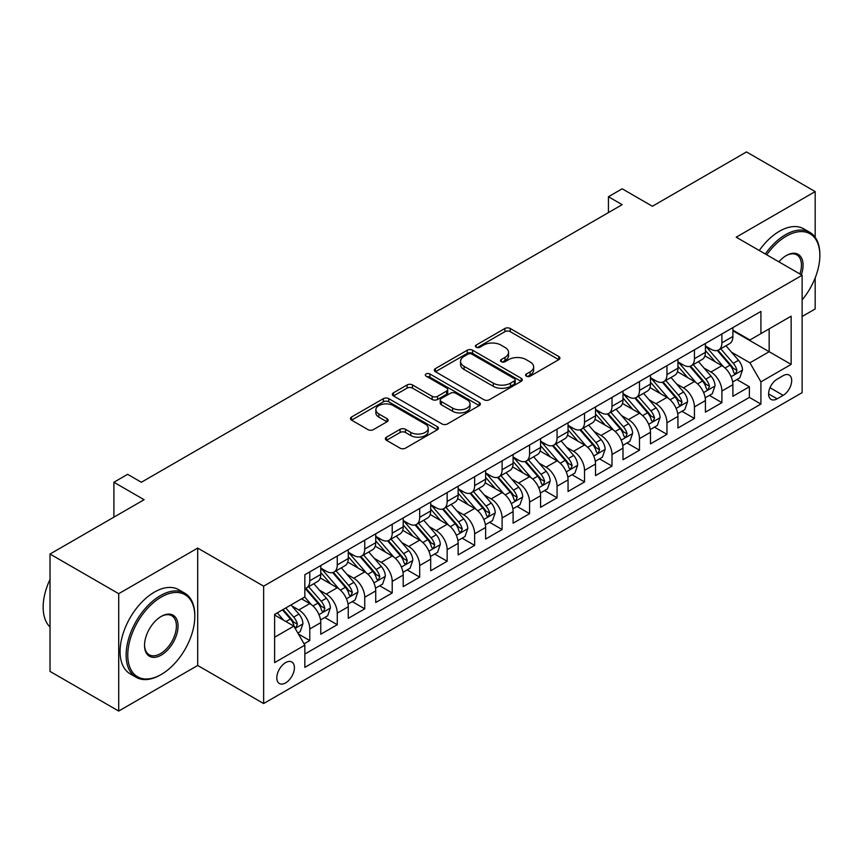 <?xml version="1.0" encoding="UTF-8"?>
<svg xmlns="http://www.w3.org/2000/svg" width="863" height="863" viewBox="0 0 863 863"><rect width="100%" height="100%" fill="white"/><g stroke="black" fill="none" stroke-linecap="round" stroke-linejoin="round"><path stroke-width="1.29" d="M526.365 376.182A2.665 1.543 0 0 0 530.141 376.182L558.793 359.644A3.819 2.201 0 0 0 559.914 358.091A3.819 2.201 0 0 0 558.793 356.527L510.249 328.501A3.819 2.201 0 0 0 504.855 328.501L476.203 345.049A2.665 1.543 0 0 0 475.427 346.139A2.665 1.543 0 0 0 476.203 347.228A2.665 1.543 0 0 0 479.979 347.228L483.69 345.081A12.201 7.044 0 0 1 500.95 345.081L504.995 347.422A12.201 7.044 0 0 1 508.566 352.406A12.201 7.044 0 0 1 504.995 357.39L501.284 359.526A2.665 1.543 0 0 0 500.497 360.615A2.665 1.543 0 0 0 501.284 361.705A2.665 1.543 0 0 0 505.06 361.705L508.771 359.569A12.201 7.044 0 0 1 526.031 359.569L530.076 361.899A12.201 7.044 0 0 1 533.647 366.883A12.201 7.044 0 0 1 530.076 371.867L526.365 374.003A2.665 1.543 0 0 0 525.578 375.092A2.665 1.543 0 0 0 526.365 376.182L526.365 374.003M285.61 682.913A12.438 7.174 120 0 0 293.733 671.964A12.438 7.174 120 0 0 291.823 661.997A12.438 7.174 120 0 0 285.61 662.611A12.438 7.174 120 0 0 277.487 673.572A12.438 7.174 120 0 0 279.396 683.528A12.438 7.174 120 0 0 285.61 682.913M386.473 437.185A3.819 2.201 0 0 0 385.351 438.738A3.819 2.201 0 0 0 386.473 440.292L400.087 448.156A3.819 2.201 0 0 0 405.481 448.156L437.304 429.785A3.819 2.201 0 0 0 438.415 428.231A3.819 2.201 0 0 0 437.304 426.667L388.76 398.641A3.819 2.201 0 0 0 383.366 398.641L351.543 417.023A3.819 2.201 0 0 0 350.432 418.577A3.819 2.201 0 0 0 351.543 420.13L367.994 429.634A3.819 2.201 0 0 0 373.388 429.634L387.012 421.77A3.819 2.201 0 0 0 388.123 420.205A3.819 2.201 0 0 0 387.012 418.652L378.846 413.938A10.205 5.89 0 0 1 375.858 409.774A10.205 5.89 0 0 1 382.158 404.337A10.205 5.89 0 0 1 393.28 405.61L425.232 424.067A10.205 5.89 0 0 1 428.221 428.231A10.205 5.89 0 0 1 421.921 433.668A10.205 5.89 0 0 1 410.81 432.395L405.481 429.321A3.819 2.201 0 0 0 400.087 429.321L386.473 437.185L386.473 440.292M815.179 237.293L815.179 191.586L746.495 151.931L652.396 206.257L622.169 188.803L608.437 196.742L622.169 204.671L141.37 482.255L127.638 474.326L113.894 482.255L113.894 517.153M118.706 593.69L118.706 711.069L197.692 665.47L197.692 548.091L118.706 593.69L50.022 554.035L144.121 499.709L113.894 482.255M197.692 548.091L263.636 586.16L802.126 275.254L802.126 392.643L263.636 703.539L263.636 586.16M815.179 191.586L736.193 237.185L802.126 275.254M483.96 399.731A3.819 2.201 0 0 0 489.353 399.731L521.176 381.36A3.819 2.201 0 0 0 522.288 379.806A3.819 2.201 0 0 0 521.176 378.253L472.633 350.227A3.819 2.201 0 0 0 467.239 350.227L435.416 368.598A3.819 2.201 0 0 0 434.294 370.151A3.819 2.201 0 0 0 435.416 371.705L483.96 399.731M427.174 376.764A2.665 1.543 0 0 1 429.882 377.142L429.882 373.97L479.235 402.46A3.819 2.201 0 0 1 480.357 404.013A3.819 2.201 0 0 1 479.235 405.578L447.412 423.949A3.819 2.201 0 0 1 442.018 423.949L393.474 395.923L393.474 392.805A3.819 2.201 0 0 0 392.363 394.359A3.819 2.201 0 0 0 393.474 395.923M393.474 392.805L407.099 384.941A3.819 2.201 0 0 1 412.492 384.941L432.18 396.311A3.819 2.201 0 0 0 437.573 396.311L446.603 391.09A3.819 2.201 0 0 0 447.724 389.537A3.819 2.201 0 0 0 446.603 387.983L426.106 376.149A2.665 1.543 0 0 1 425.33 375.06A2.665 1.543 0 0 1 426.98 373.636A2.665 1.543 0 0 1 429.882 373.97M118.706 711.069L50.022 671.414L50.022 554.035M802.126 316.505L815.179 308.965L815.179 277.918M304.089 643.852L309.785 640.562L298.382 633.981M291.899 605.966L298.803 609.947A15.545 8.975 60 0 1 309.785 628.987L320.777 622.644L320.777 634.219L337.26 624.704L324.758 617.487M319.375 590.109L326.268 594.089A15.545 8.975 60 0 1 337.26 613.118L348.253 606.775L348.253 618.361L364.736 608.836L352.233 601.619M346.85 574.24L353.744 578.221A15.545 8.975 60 0 1 364.736 597.261L375.729 590.918L375.729 602.493L392.212 592.978L379.709 585.761M374.326 558.383L381.219 562.363A15.545 8.975 60 0 1 392.212 581.403L403.204 575.049L403.204 586.635L419.688 577.12L407.185 569.893M401.802 542.514L408.695 546.506A15.545 8.975 60 0 1 419.688 565.535L430.68 559.192L430.68 570.767L447.163 561.252L434.661 554.035M429.278 526.657L436.171 530.637A15.545 8.975 60 0 1 447.163 549.677L458.145 543.334L458.145 554.909L474.639 545.394L462.137 538.178M456.743 510.799L463.647 514.779A15.545 8.975 60 0 1 474.639 533.809L485.621 527.466L485.621 539.051L502.104 529.526L489.612 522.309M484.219 494.931L491.123 498.911A15.545 8.975 60 0 1 502.104 517.951L513.097 511.608L513.097 523.183L529.58 513.668L517.077 506.452M511.694 479.073L518.598 483.053A15.545 8.975 60 0 1 529.58 502.083L540.572 495.74L540.572 507.325L557.056 497.8L544.553 490.583M539.17 463.204L546.063 467.185A15.545 8.975 60 0 1 557.056 486.225L568.048 479.882L568.048 491.457L584.531 481.942L572.029 474.726M566.646 447.347L573.539 451.327A15.545 8.975 60 0 1 584.531 470.367L595.524 464.014L595.524 475.599L612.007 466.085L599.505 458.868M594.122 431.478L601.015 435.47A15.545 8.975 60 0 1 612.007 454.499L623 448.156L623 459.731L639.483 450.216L626.98 442.999M621.597 415.621L628.491 419.601A15.545 8.975 60 0 1 639.483 438.641L650.475 432.298L650.475 443.873L666.959 434.359L654.456 427.142M649.062 399.763L655.966 403.744A15.545 8.975 60 0 1 666.959 422.773L677.94 416.43L677.94 428.016L694.435 418.49L681.932 411.273M676.538 383.895L683.442 387.875A15.545 8.975 60 0 1 694.435 406.915L705.416 400.572L705.416 412.147L721.9 402.633L721.9 391.047A15.545 8.975 -120 0 0 710.918 372.018L704.014 368.037M709.408 395.416L721.9 402.633M320.777 622.644A15.545 8.975 -120 0 0 309.785 603.604L301.543 598.846M348.253 606.775A15.545 8.975 -120 0 0 337.26 587.746L320.27 577.93M375.729 590.918A15.545 8.975 -120 0 0 364.736 571.878L347.746 562.072M403.204 575.049A15.545 8.975 -120 0 0 392.212 556.02L375.222 546.203M430.68 559.192A15.545 8.975 -120 0 0 419.688 540.152L402.697 530.346M458.145 543.334A15.545 8.975 -120 0 0 447.163 524.294L430.173 514.488M485.621 527.466A15.545 8.975 -120 0 0 474.639 508.436L457.649 498.62M513.097 511.608A15.545 8.975 -120 0 0 502.104 492.568L485.114 482.762M540.572 495.74A15.545 8.975 -120 0 0 529.58 476.71L512.59 466.894M568.048 479.882A15.545 8.975 -120 0 0 557.056 460.842L540.065 451.036M595.524 464.014A15.545 8.975 -120 0 0 584.531 444.984L567.541 435.179M623 448.156A15.545 8.975 -120 0 0 612.007 429.116L595.017 419.31M650.475 432.298A15.545 8.975 -120 0 0 639.483 413.258L622.493 403.453M677.94 416.43A15.545 8.975 -120 0 0 666.959 397.401L649.968 387.584M705.416 400.572A15.545 8.975 -120 0 0 694.435 381.532L677.433 371.726M783.173 375.664L777.132 379.159A12.05 6.958 120 0 0 769.257 389.774A12.05 6.958 120 0 0 771.101 399.418A12.05 6.958 120 0 0 777.132 398.825L783.173 395.34A12.05 6.958 120 0 0 791.037 384.725A12.05 6.958 120 0 0 789.192 375.071A12.05 6.958 120 0 0 783.173 375.664M274.617 637.228L293.851 626.128L304.844 645.168L304.844 667.369L760.918 404.057L760.918 381.856L749.925 362.816L731.49 352.169M304.844 645.168L274.617 662.611L274.617 614.391L304.844 596.937L304.844 574.736L760.918 311.424L760.918 333.625L791.144 316.182L791.144 364.402L760.918 381.856M320.777 568.07L326.268 571.241A15.545 8.975 60 0 0 334.046 572.018L345.038 565.675A15.545 8.975 -120 0 0 348.253 558.555L348.253 549.677M348.253 552.212L353.744 555.384A15.545 8.975 60 0 0 361.521 556.15L372.503 549.807A15.545 8.975 -120 0 0 375.729 542.698L375.729 533.809M375.729 536.344L381.219 539.526A15.545 8.975 60 0 0 388.997 540.292L399.979 533.949A15.545 8.975 -120 0 0 403.204 526.829L403.204 517.951M403.204 520.486L408.695 523.658A15.545 8.975 60 0 0 416.462 524.424L427.455 518.08A15.545 8.975 -120 0 0 430.68 510.972L430.68 502.083M430.68 504.628L436.171 507.8A15.545 8.975 60 0 0 443.938 508.566L454.93 502.223A15.545 8.975 -120 0 0 458.145 495.103L458.145 486.225M458.145 488.76L463.647 491.932A15.545 8.975 60 0 0 471.414 492.708L482.406 486.354A15.545 8.975 -120 0 0 485.621 479.245L485.621 470.357M485.621 472.902L491.123 476.074A15.545 8.975 60 0 0 498.89 476.84L509.882 470.497A15.545 8.975 -120 0 0 513.097 463.388L513.097 454.499M513.097 457.034L518.598 460.206A15.545 8.975 60 0 0 526.365 460.982L537.358 454.639A15.545 8.975 -120 0 0 540.572 447.519L540.572 438.641M540.572 441.176L546.063 444.348A15.545 8.975 60 0 0 553.841 445.114L564.834 438.771A15.545 8.975 -120 0 0 568.048 431.662L568.048 422.773M568.048 425.319L573.539 428.49A15.545 8.975 60 0 0 581.317 429.256L592.298 422.913A15.545 8.975 -120 0 0 595.524 415.793L595.524 406.915M595.524 409.45L601.015 412.622A15.545 8.975 60 0 0 608.793 413.399L619.774 407.045A15.545 8.975 -120 0 0 623 399.936L623 391.047M623 393.593L628.491 396.764A15.545 8.975 60 0 0 636.258 397.53L647.25 391.187A15.545 8.975 -120 0 0 650.475 384.067L650.475 375.189M650.475 377.724L655.966 380.896A15.545 8.975 60 0 0 663.733 381.673L674.726 375.329A15.545 8.975 -120 0 0 677.94 368.21L677.94 359.332M677.94 361.867L683.442 365.038A15.545 8.975 60 0 0 691.209 365.804L702.202 359.461A15.545 8.975 -120 0 0 705.416 352.352L705.416 343.463M304.844 654.046L749.375 397.401L749.375 386.764L732.892 396.29L732.892 384.704A15.545 8.975 -120 0 0 721.9 365.675L704.909 355.858M705.416 345.998L710.918 349.17A15.545 8.975 -120 0 0 718.685 349.947A15.545 8.975 -120 0 0 721.9 342.827L721.9 333.949M718.685 349.947L729.677 343.603A15.545 8.975 -120 0 0 732.892 336.484L732.892 327.606M309.785 571.878L309.785 580.767A15.545 8.975 60 0 1 306.57 587.876A15.545 8.975 60 0 1 304.844 588.501M306.57 587.876L317.562 581.533A15.545 8.975 -120 0 0 320.777 574.413L320.777 565.535M337.26 556.02L337.26 564.898A15.545 8.975 60 0 1 334.046 572.018M364.736 540.152L364.736 549.041A15.545 8.975 60 0 1 361.521 556.15M392.212 524.294L392.212 533.172A15.545 8.975 60 0 1 388.997 540.292M419.688 508.426L419.688 517.315A15.545 8.975 60 0 1 416.462 524.424M447.163 492.568L447.163 501.457A15.545 8.975 60 0 1 443.938 508.566M474.639 476.71L474.639 485.589A15.545 8.975 60 0 1 471.414 492.708M502.104 460.842L502.104 469.731A15.545 8.975 60 0 1 498.89 476.84M529.58 444.984L529.58 453.862A15.545 8.975 60 0 1 526.365 460.982M557.056 429.116L557.056 438.005A15.545 8.975 60 0 1 553.841 445.114M584.531 413.258L584.531 422.136A15.545 8.975 60 0 1 581.317 429.256M612.007 397.401L612.007 406.279A15.545 8.975 60 0 1 608.793 413.399M639.483 381.532L639.483 390.421A15.545 8.975 60 0 1 636.258 397.53M666.959 365.675L666.959 374.553A15.545 8.975 60 0 1 663.733 381.673M694.435 349.806L694.435 358.695A15.545 8.975 60 0 1 691.209 365.804M694.435 406.915L694.435 418.49M666.959 422.773L666.959 434.359M639.483 438.641L639.483 450.216M612.007 454.499L612.007 466.085M584.531 470.367L584.531 481.942M557.056 486.225L557.056 497.8M529.58 502.083L529.58 513.668M502.104 517.951L502.104 529.526M474.639 533.809L474.639 545.394M447.163 549.677L447.163 561.252M419.688 565.535L419.688 577.12M392.212 581.403L392.212 592.978M364.736 597.261L364.736 608.836M337.26 613.118L337.26 624.704M309.785 628.987L309.785 640.562M293.851 626.128L274.617 615.028M749.925 362.816L769.16 351.716L769.16 328.868L791.144 316.182M732.892 330.777L791.144 364.402M732.892 330.141L749.925 339.979L760.918 333.625M197.692 665.47L263.636 703.539M608.437 196.742L608.437 212.6M736.873 379.547L749.375 386.764M749.375 397.401L760.918 404.057M527.433 376.559L530.076 375.038A12.201 7.044 0 0 0 533.647 370.054L533.647 366.883M508.566 352.406L508.566 355.578A12.201 7.044 0 0 1 504.995 360.561L502.352 362.082M558.739 359.677L510.249 331.672A3.819 2.201 0 0 0 504.855 331.672L477.271 347.606M521.123 381.392L472.633 353.399A3.819 2.201 0 0 0 467.239 353.399L435.47 371.737M514.434 380.896A2.665 1.543 0 0 0 515.211 379.806A2.665 1.543 0 0 0 514.434 378.717L471.824 354.121A2.665 1.543 0 0 0 468.048 354.121L464.132 356.376A12.201 7.044 0 0 0 460.562 361.36A12.201 7.044 0 0 0 464.132 366.344L493.258 383.15A12.201 7.044 0 0 0 510.518 383.15L514.434 380.896L514.434 384.067A2.665 1.543 0 0 0 515.211 382.978L515.211 379.806M460.562 361.36L460.562 364.531A12.201 7.044 0 0 0 464.132 369.515L464.132 366.344M514.434 384.067L510.518 386.322A12.201 7.044 0 0 1 493.258 386.322L464.132 369.515M393.528 395.955L407.099 388.113L407.099 384.941M447.724 389.537L447.724 392.708A3.819 2.201 0 0 1 446.603 394.262L437.573 399.483A3.819 2.201 0 0 1 432.18 399.483L412.492 388.113A3.819 2.201 0 0 0 407.099 388.113M429.882 377.142L479.192 405.599M452.611 408.102A10.205 5.89 0 0 0 463.722 409.386A10.205 5.89 0 0 0 470.022 403.938A10.205 5.89 0 0 0 467.034 399.774L455.772 393.269A3.819 2.201 0 0 0 450.378 393.269L441.349 398.49A3.819 2.201 0 0 0 440.227 400.044A3.819 2.201 0 0 0 441.349 401.608L452.611 408.102L452.611 411.273A10.205 5.89 0 0 0 463.722 412.557A10.205 5.89 0 0 0 470.022 407.109L470.022 403.938M440.227 400.044L440.227 403.215A3.819 2.201 0 0 0 441.349 404.779L441.349 401.608M452.611 411.273L441.349 404.779M428.221 428.231L428.221 431.403A10.205 5.89 0 0 1 421.921 436.84A10.205 5.89 0 0 1 410.81 435.567L405.481 432.492A3.819 2.201 0 0 0 400.087 432.492L386.516 440.324M375.858 409.774L375.858 412.946A10.205 5.89 0 0 0 378.846 417.12L378.846 413.938M386.958 421.791L378.846 417.12M437.25 429.817L388.76 401.813A3.819 2.201 0 0 0 383.366 401.813L351.597 420.162M732.665 381.985L739.764 377.886L742.504 369.957A10.291 5.944 -120 0 0 738.501 360.292L725.945 345.75M723.431 366.678L708.545 349.439A29.72 17.163 -120 0 0 705.416 346.171M715.265 361.845L706.937 352.201A24.671 14.24 -120 0 0 705.416 350.54M717.282 350.507L729.979 365.2A10.291 5.944 60 0 1 733.658 372.298L734.402 373.517L735.794 373.323L736.948 370.389A10.291 5.944 -120 0 0 733.28 363.301L720.724 348.771M718.027 350.259L731.673 366.063A5.243 3.031 60 0 1 733 368.113L736.948 370.389M802.126 299.871A47.4 27.368 120 0 0 819.85 255.513A47.4 27.368 120 0 0 786.333 236.16A47.4 27.368 120 0 0 766.711 254.812M765.298 253.992A48.565 28.037 -60 0 1 785.503 234.725A48.565 28.037 -60 0 1 809.796 232.32A48.565 28.037 -60 0 1 819.85 254.553L819.85 255.513M778.879 261.834A23.7 13.689 -60 0 1 786.333 255.513L786.333 255.513A23.7 13.689 -60 0 1 801.339 274.801M759.257 250.507A48.565 28.037 -60 0 1 779.462 231.241A48.565 28.037 -60 0 1 803.744 228.835L809.796 232.32M799.904 273.97A22.535 13.01 120 0 0 796.776 254.865A22.535 13.01 120 0 0 785.913 255.761M160.464 674.909L161.295 674.435A47.4 27.368 120 0 0 194.811 616.376A47.4 27.368 120 0 0 161.295 597.023A47.4 27.368 120 0 0 127.767 655.082A47.4 27.368 120 0 0 161.295 674.435L160.464 674.909A48.565 28.037 -60 0 1 136.181 677.315A48.565 28.037 -60 0 1 128.738 638.393A48.565 28.037 -60 0 1 160.464 595.589A48.565 28.037 -60 0 1 184.747 593.183A48.565 28.037 -60 0 1 194.811 615.427L194.811 616.376M161.295 655.082A23.7 13.689 -60 0 1 144.531 645.405A23.7 13.689 -60 0 1 161.295 616.376L161.295 616.376A23.7 13.689 -60 0 1 178.048 626.053A23.7 13.689 -60 0 1 161.295 655.082M144.531 644.92A22.535 13.01 120 0 0 149.202 654.769A22.535 13.01 120 0 0 160.464 653.647A22.535 13.01 120 0 0 175.189 633.787A22.535 13.01 120 0 0 171.737 615.729A22.535 13.01 120 0 0 160.874 616.624M136.181 677.315L130.14 673.82A48.565 28.037 -60 0 1 122.697 634.898A48.565 28.037 -60 0 1 154.423 592.104A48.565 28.037 -60 0 1 178.706 589.699L184.747 593.183M50.022 627.002A48.565 28.037 -60 0 1 50.022 579.418M705.19 397.843L712.288 393.744L715.039 385.815A10.291 5.944 -120 0 0 711.026 376.149L698.469 361.619M695.956 382.536L681.069 365.308A29.72 17.163 -120 0 0 677.94 362.039M687.789 377.703L679.461 368.059A24.671 14.24 -120 0 0 677.94 366.408M689.807 366.365L702.504 381.068A10.291 5.944 60 0 1 706.182 388.156L706.926 389.375L708.318 389.181L709.472 386.257A10.291 5.944 -120 0 0 705.805 379.159L693.248 364.628M690.562 366.128L704.197 381.921A5.243 3.031 60 0 1 705.524 383.97L709.472 386.257M677.714 413.711L684.812 409.612L687.563 401.683A10.291 5.944 -120 0 0 683.55 392.007L670.993 377.476M668.48 398.404L653.593 381.166A29.72 17.163 -120 0 0 650.475 377.897M660.314 393.56L651.986 383.927A24.671 14.24 -120 0 0 650.475 382.266M662.331 382.223L675.028 396.926A10.291 5.944 60 0 1 678.706 404.024L679.451 405.243L680.842 405.049L681.997 402.115A10.291 5.944 -120 0 0 678.329 395.027L665.772 380.486M663.086 381.985L676.721 397.778A5.243 3.031 60 0 1 678.048 399.839L681.997 402.115M650.238 429.569L657.336 425.47L660.087 417.541A10.291 5.944 -120 0 0 656.074 407.875L643.518 393.345M641.004 414.262L626.117 397.023A29.72 17.163 -120 0 0 623 393.755M632.838 409.429L624.521 399.785A24.671 14.24 -120 0 0 623 398.123M634.866 398.091L647.563 412.794A10.291 5.944 60 0 1 651.231 419.882L651.975 421.101L653.367 420.907L654.532 417.983A10.291 5.944 -120 0 0 650.853 410.885L638.307 396.354M635.61 397.854L649.256 413.647A5.243 3.031 60 0 1 650.573 415.696L654.532 417.983M622.762 445.437L629.861 441.338L632.611 433.399A10.291 5.944 -120 0 0 628.598 423.733L616.053 409.202M613.528 430.13L598.642 412.892A29.72 17.163 -120 0 0 595.524 409.623M605.373 425.286L597.045 415.653A24.671 14.24 -120 0 0 595.524 413.992M607.39 413.949L620.087 428.652A10.291 5.944 60 0 1 623.755 435.75L624.51 436.969L625.891 436.775L627.056 433.841A10.291 5.944 -120 0 0 623.377 426.754L610.831 412.212M608.135 413.711L621.781 429.504A5.243 3.031 60 0 1 623.097 431.565L627.056 433.841M595.287 461.295L602.396 457.196L605.136 449.267A10.291 5.944 -120 0 0 601.123 439.601L588.577 425.06M586.063 445.988L571.177 428.749A29.72 17.163 -120 0 0 568.048 425.481M577.897 441.155L569.569 431.511A24.671 14.24 -120 0 0 568.048 429.85M579.914 429.817L592.611 444.51A10.291 5.944 60 0 1 596.279 451.608L597.034 452.827L598.426 452.633L599.58 449.709A10.291 5.944 -120 0 0 595.912 442.611L583.356 428.08M580.659 429.569L594.305 445.373A5.243 3.031 60 0 1 595.621 447.422L599.58 449.709M567.822 477.163L574.92 473.064L577.66 465.125A10.291 5.944 -120 0 0 573.658 455.459L561.101 440.928M558.588 461.845L543.701 444.618A29.72 17.163 -120 0 0 540.572 441.349M550.421 457.012L542.093 447.368A24.671 14.24 -120 0 0 540.572 445.718M552.439 445.675L565.136 460.378A10.291 5.944 60 0 1 568.803 467.466L569.558 468.695L570.95 468.49L572.104 465.567A10.291 5.944 -120 0 0 568.437 458.469L555.88 443.938M553.183 445.437L566.829 461.23A5.243 3.031 60 0 1 568.145 463.28L572.104 465.567M540.346 493.021L547.444 488.922L550.184 480.993A10.291 5.944 -120 0 0 546.182 471.317L533.625 456.786M531.112 477.714L516.225 460.475A29.72 17.163 -120 0 0 513.097 457.207M522.946 472.87L514.618 463.237A24.671 14.24 -120 0 0 513.097 461.576M524.963 461.543L537.66 476.236A10.291 5.944 60 0 1 541.328 483.334L542.083 484.553L543.474 484.359L544.629 481.425A10.291 5.944 -120 0 0 540.961 474.337L528.404 459.806M525.707 461.295L539.353 477.099A5.243 3.031 60 0 1 540.68 479.148L544.629 481.425M512.87 508.879L519.968 504.779L522.708 496.851A10.291 5.944 -120 0 0 518.706 487.185L506.15 472.654M503.636 493.571L488.749 476.333A29.72 17.163 -120 0 0 485.621 473.075M495.47 488.738L487.142 479.094A24.671 14.24 -120 0 0 485.621 477.444M497.487 477.401L510.184 492.104A10.291 5.944 60 0 1 513.863 499.192L514.607 500.411L515.998 500.216L517.153 497.293A10.291 5.944 -120 0 0 513.485 490.195L500.928 475.664M498.231 477.163L511.878 492.956A5.243 3.031 60 0 1 513.205 495.006L517.153 497.293M485.394 524.747L492.493 520.648L495.243 512.719A10.291 5.944 -120 0 0 491.23 503.043L478.674 488.512M476.16 509.44L461.274 492.201A29.72 17.163 -120 0 0 458.145 488.933M467.994 504.596L459.666 494.963A24.671 14.24 -120 0 0 458.145 493.302M470.011 493.258L482.708 507.962A10.291 5.944 60 0 1 486.387 515.06L487.131 516.279L488.523 516.085L489.677 513.151A10.291 5.944 -120 0 0 486.009 506.063L473.453 491.522M470.767 493.021L484.402 508.814A5.243 3.031 60 0 1 485.729 510.874L489.677 513.151M457.919 540.605L465.017 536.506L467.768 528.577A10.291 5.944 -120 0 0 463.755 518.911L451.198 504.37M448.684 525.297L433.798 508.059A29.72 17.163 -120 0 0 430.68 504.79M440.518 520.465L432.201 510.82A24.671 14.24 -120 0 0 430.68 509.159M442.546 509.127L455.243 523.83A10.291 5.944 60 0 1 458.911 530.918L459.655 532.137L461.047 531.942L462.201 529.019A10.291 5.944 -120 0 0 458.533 521.921L445.988 507.39M443.291 508.89L456.926 524.682A5.243 3.031 60 0 1 458.253 526.732L462.201 529.019M430.443 556.473L437.541 552.374L440.292 544.434A10.291 5.944 -120 0 0 436.279 534.769L423.733 520.238M421.209 541.166L406.322 523.927A29.72 17.163 -120 0 0 403.204 520.659M413.053 536.322L404.725 526.678A24.671 14.24 -120 0 0 403.204 525.028M415.071 524.984L427.768 539.688A10.291 5.944 60 0 1 431.435 546.786L432.18 548.005L433.571 547.811L434.736 544.877A10.291 5.944 -120 0 0 431.058 537.789L418.512 523.248M415.815 524.747L429.461 540.54A5.243 3.031 60 0 1 430.777 542.59L434.736 544.877M402.967 572.331L410.065 568.232L412.816 560.303A10.291 5.944 -120 0 0 408.803 550.637L396.257 536.096M393.744 557.023L378.846 539.785A29.72 17.163 -120 0 0 375.729 536.516M385.578 552.191L377.25 542.547A24.671 14.24 -120 0 0 375.729 540.885M387.595 540.853L400.292 555.545A10.291 5.944 60 0 1 403.96 562.644L404.715 563.863L406.106 563.668L407.26 560.734A10.291 5.944 -120 0 0 403.582 553.647L391.036 539.116M388.339 540.605L401.985 556.408A5.243 3.031 60 0 1 403.301 558.458L407.26 560.734M375.491 588.188L382.6 584.089L385.34 576.16A10.291 5.944 -120 0 0 381.327 566.495L368.781 551.964M366.268 572.881L351.381 555.653A29.72 17.163 -120 0 0 348.253 552.385M358.102 568.048L349.774 558.404A24.671 14.24 -120 0 0 348.253 556.754M360.119 556.711L372.816 571.414A10.291 5.944 60 0 1 376.484 578.501L377.239 579.731L378.63 579.526L379.785 576.603A10.291 5.944 -120 0 0 376.117 569.504L363.56 554.974M360.863 556.473L374.51 572.266A5.243 3.031 60 0 1 375.826 574.316L379.785 576.603M348.026 604.057L355.125 599.958L357.865 592.029A10.291 5.944 -120 0 0 353.862 582.352L341.306 567.822M338.792 588.749L323.905 571.511A29.72 17.163 -120 0 0 320.777 568.242M330.626 583.906L322.298 574.273A24.671 14.24 -120 0 0 320.777 572.611M332.643 572.579L345.34 587.272A10.291 5.944 60 0 1 349.008 594.37L349.763 595.589L351.155 595.394L352.309 592.46A10.291 5.944 -120 0 0 348.641 585.373L336.085 570.842M333.388 572.331L347.034 588.135A5.243 3.031 60 0 1 348.361 590.184L352.309 592.46M320.551 619.914L327.649 615.815L330.389 607.886A10.291 5.944 -120 0 0 326.387 598.221L313.83 583.69M311.316 604.607L304.747 597.002M303.15 599.774L302.082 598.534M305.168 588.437L317.864 603.14A10.291 5.944 60 0 1 321.543 610.227L322.287 611.446L323.679 611.252L324.833 608.329A10.291 5.944 -120 0 0 321.165 601.231L308.609 586.7M305.912 588.199L319.558 603.992A5.243 3.031 60 0 1 320.885 606.042L324.833 608.329M297.832 633.032L300.173 631.684L302.924 623.744A10.291 5.944 -120 0 0 298.911 614.078L291.004 604.931M283.625 620.227L277.271 612.859M275.675 615.632L274.617 614.413M282.492 609.85L290.389 618.998A10.291 5.944 60 0 1 294.067 626.096L294.812 627.315L296.203 627.121L297.357 624.186A10.291 5.944 -120 0 0 293.69 617.099L285.782 607.94M283.129 609.483L292.082 619.85A5.243 3.031 60 0 1 293.409 621.91L297.357 624.186M298.803 609.947L309.785 603.604M326.268 594.089L337.26 587.746M353.744 578.221L364.736 571.878M381.219 562.363L392.212 556.02M408.695 546.506L419.688 540.152M436.171 530.637L447.163 524.294M463.647 514.779L474.639 508.436M491.123 498.911L502.104 492.568M518.598 483.053L529.58 476.71M546.063 467.185L557.056 460.842M573.539 451.327L584.531 444.984M601.015 435.47L612.007 429.116M628.491 419.601L639.483 413.258M655.966 403.744L666.959 397.401M683.442 387.875L694.435 381.532M710.918 372.018L721.9 365.675M721.9 342.827L732.892 336.484M309.785 580.767L320.777 574.413M337.26 564.898L348.253 558.555M364.736 549.041L375.729 542.698M392.212 533.172L403.204 526.829M419.688 517.315L430.68 510.972M447.163 501.457L458.145 495.103M474.639 485.589L485.621 479.245M502.104 469.731L513.097 463.388M529.58 453.862L540.572 447.519M557.056 438.005L568.048 431.662M584.531 422.136L595.524 415.793M612.007 406.279L623 399.936M639.483 390.421L650.475 384.067M666.959 374.553L677.94 368.21M694.435 358.695L705.416 352.352M721.9 391.047L732.892 384.704M770.001 387.724L783.173 395.34M768.609 393.906L777.132 398.825M530.076 375.038L530.076 371.867M501.284 361.705L501.284 359.526M504.995 360.561L504.995 357.39M476.203 347.228L476.203 345.049M504.855 331.672L504.855 328.501M510.249 331.672L510.249 328.501M558.793 359.644L558.793 356.527M435.416 371.705L435.416 368.598M467.239 353.399L467.239 350.227M472.633 353.399L472.633 350.227M521.176 381.36L521.176 378.253M493.258 386.322L493.258 383.15M510.518 386.322L510.518 383.15M412.492 388.113L412.492 384.941M432.18 399.483L432.18 396.311M437.573 399.483L437.573 396.311M446.603 394.262L446.603 391.09M479.235 405.578L479.235 402.46M400.087 432.492L400.087 429.321M405.481 432.492L405.481 429.321M410.81 435.567L410.81 432.395M387.012 421.77L387.012 418.652M351.543 420.13L351.543 417.023M383.366 401.813L383.366 398.641M388.76 401.813L388.76 398.641M437.304 429.785L437.304 426.667M731.09 376.71L742.439 370.151M708.545 349.439L709.958 348.62M733.28 363.301L738.501 360.292M725.071 368.037L729.979 365.2M703.615 392.568L714.963 386.02M681.069 365.308L682.482 364.488M705.805 379.159L711.026 376.149M697.595 383.906L702.504 381.068M676.139 408.426L687.487 401.878M653.593 381.166L655.006 380.346M678.329 395.027L683.55 392.007M670.12 399.763L675.028 396.926M648.674 424.294L660.022 417.735M626.117 397.023L627.53 396.214M650.853 410.885L656.074 407.875M642.644 415.621L647.563 412.794M621.198 440.152L632.547 433.604M598.642 412.892L600.065 412.072M623.377 426.754L628.598 423.733M615.179 431.489L620.087 428.652M593.722 456.02L605.071 449.461M571.177 428.749L572.59 427.929M595.912 442.611L601.123 439.601M587.703 447.347L592.611 444.51M566.247 471.878L577.595 465.33M543.701 444.618L545.114 443.798M568.437 458.469L573.658 455.459M560.227 463.215L565.136 460.378M538.771 487.746L550.119 481.187M516.225 460.475L517.638 459.655M540.961 474.337L546.182 471.317M532.751 479.073L537.66 476.236M511.295 503.604L522.644 497.056M488.749 476.333L490.162 475.524M513.485 490.195L518.706 487.185M505.276 494.941L510.184 492.104M483.819 519.461L495.168 512.913M461.274 492.201L462.687 491.381M486.009 506.063L491.23 503.043M477.8 510.799L482.708 507.962M456.344 535.33L467.703 528.771M433.798 508.059L435.211 507.25M458.533 521.921L463.755 518.911M450.324 526.657L455.243 523.83M428.879 551.187L440.227 544.639M406.322 523.927L407.746 523.107M431.058 537.789L436.279 534.769M422.848 542.525L427.768 539.688M401.403 567.056L412.751 560.497M378.846 539.785L380.27 538.965M403.582 553.647L408.803 550.637M395.383 558.383L400.292 555.545M373.927 582.913L385.276 576.365M351.381 555.653L352.794 554.833M376.117 569.504L381.327 566.495M367.908 574.251L372.816 571.414M346.451 598.771L357.8 592.223M323.905 571.511L325.319 570.691M348.641 585.373L353.862 582.352M340.432 590.109L345.34 587.272M318.976 614.639L330.324 608.081M321.165 601.231L326.387 598.221M312.956 605.977L317.864 603.14M295.157 628.393L302.848 623.949M293.69 617.099L298.911 614.078M285.944 621.565L290.389 618.998"/></g></svg>
